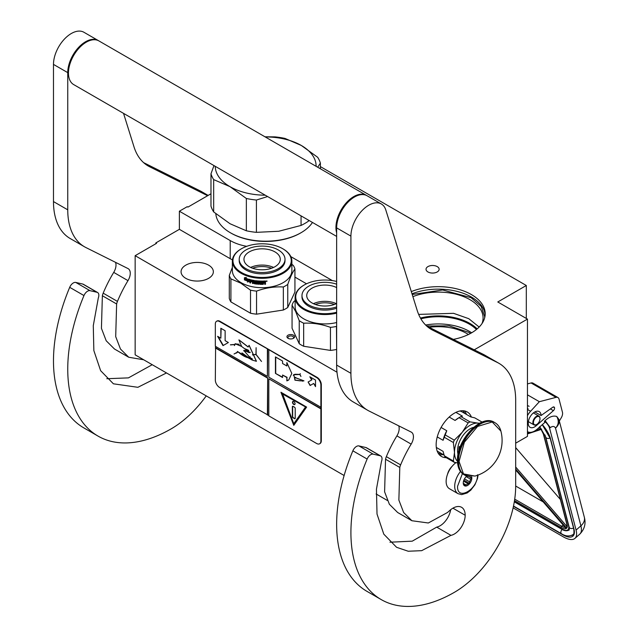 <?xml version="1.0" encoding="UTF-8"?>
<svg xmlns="http://www.w3.org/2000/svg" width="638" height="638" viewBox="0 0 638 638"><rect width="100%" height="100%" fill="white"/><g stroke="black" fill="none" stroke-linecap="round" stroke-linejoin="round"><path stroke-width="0.96" d="M474.241 349.823L527.451 319.104L527.451 436.384L515.679 443.179M320.38 166.606L526.31 285.497L497.784 301.973L527.451 319.104M210.979 193.785L187.931 207.095L187.221 206.68L179.374 211.21L230.214 240.566A40.346 23.295 0 0 0 246.731 246.332M290.832 256.62L332.374 280.6M427.946 271.955A6.555 3.788 0 0 0 435.092 272.769A6.555 3.788 0 0 0 439.143 269.276A6.555 3.788 0 0 0 437.221 266.596A6.555 3.788 0 0 0 430.076 265.775A6.555 3.788 0 0 0 426.032 269.276A6.555 3.788 0 0 0 427.946 271.955M411.319 291.598A46.909 27.083 180 0 1 471.458 294.604A46.909 27.083 180 0 1 485.199 313.752A46.909 27.083 180 0 1 453.363 339.392M526.31 285.497L526.31 318.442M155.839 243.74L155.839 242.919L179.374 229.329L230.214 258.685A40.346 23.295 180 0 0 232.431 259.873M179.374 211.21L179.374 229.329M294.931 277.107L306.519 283.79M485.151 314.989A46.909 27.083 0 0 0 471.458 297.069A46.909 27.083 180 0 0 412.004 293.791M387.354 500.455L376.109 493.964M344.121 475.501L135.152 354.848L135.152 255.686L156.549 243.333L155.839 242.919M135.152 255.686L337.008 372.225M287.076 337.303A3.836 2.209 180 0 1 289.788 334.599A3.836 2.209 180 0 1 294.485 336.162A3.836 2.209 180 0 1 293.488 338.299A3.836 2.209 180 0 1 288.073 338.299A3.836 2.209 180 0 1 287.076 337.303M208.618 278.335A16.141 9.315 180 0 1 191.025 280.353A16.141 9.315 180 0 1 181.064 271.748A16.141 9.315 180 0 1 185.794 265.161A16.141 9.315 180 0 1 203.378 263.135A16.141 9.315 180 0 1 213.347 271.748A16.141 9.315 180 0 1 208.618 278.335M482.017 323.554A44.788 25.855 0 0 0 483.078 317.947A44.788 25.855 0 0 0 469.959 299.669A44.788 25.855 180 0 0 412.898 296.654M468.428 334.503A40.346 23.295 0 0 0 466.825 333.514A40.346 23.295 180 0 0 429.143 327.302M293.081 338.507A2.823 1.627 180 0 0 293.608 337.558A2.823 1.627 180 0 0 293.504 337.135A2.823 1.627 0 0 0 290.41 335.939A2.823 1.627 0 0 0 287.953 337.558A2.823 1.627 0 0 0 288.049 337.981A2.823 1.627 180 0 0 288.48 338.507M477.16 328.905A44.788 25.855 0 0 0 469.959 323.466A44.788 25.855 180 0 0 420.434 318.043M426.639 325.986L449.224 325.874L468.818 332.366L470.541 333.419M476.442 329.503A43.982 25.392 0 0 0 469.393 324.176A43.982 25.392 180 0 0 420.881 318.817M412.212 294.477L442.66 289.963L471.107 297.691L481.164 306.384L484.697 316.631L484.641 317.915M418.656 314.398L453.546 313.322L468.763 318.681L479.154 327.047M478.077 475.063L477.511 478.492L474.911 484.808L470.788 490.159L467.168 492.959L461.681 494.617L458.044 493.684L449.479 488.748A16.141 9.315 -60 0 1 446.137 481.355A16.141 9.315 120 0 1 455.963 462.638M477.519 474.768C478.141 489.29 456.936 501.532 457.55 486.3L462.414 473.595M471.602 476.65A6.053 3.493 -60 0 1 471.817 478.061A6.053 3.493 -60 0 1 467.534 485.478A6.053 3.493 -60 0 1 463.26 483.006A6.053 3.493 -60 0 1 466.809 476.084M470.429 476.682A5.248 3.03 120 0 1 470.565 477.088L471.49 478.061L470.565 479.17A5.248 3.03 -60 0 1 469.544 481.794L469.432 483.373L467.989 483.732A5.248 3.03 -60 0 1 465.947 484.912L465.317 485.749L464.384 484.768A5.248 3.03 -60 0 1 464.344 484.744A5.248 3.03 -60 0 1 463.371 483.325L463.26 482.814M470.565 477.088L469.815 476.65M471.49 478.061L468.898 476.562M470.565 479.17L466.179 476.634M469.544 481.794L464.472 478.859M467.989 483.732L463.515 481.156M465.947 484.912L463.403 483.437M469.432 483.373L463.85 480.143M513.111 507.872L563.274 536.829A24.212 9.993 -131.3 0 0 574.934 538.384A24.212 9.993 -131.3 0 0 576.074 530.082L580.899 525.84L555.507 428.138C554.494 426.096 552.755 425.921 550.283 427.62L545.131 420.609L544.437 421.216L544.772 422.492L537.18 429.167A14.124 8.15 120 0 1 527.594 431.695L527.451 431.607A14.124 8.15 120 0 0 527.594 431.695M550.283 427.62L549.597 428.226L576.074 530.082M549.597 428.226A7.058 2.919 -131.3 0 0 544.437 421.216M558.936 419.533L559.335 421.072L561.32 417.675A6.053 3.493 120 0 0 562.453 412.252L559.048 399.149A6.053 3.493 120 0 0 557.931 397.546A6.053 3.493 120 0 0 556.041 397.37L531.079 382.959L527.451 383.901M531.079 382.959A6.053 3.493 -60 0 1 532.969 383.135L557.931 397.546M554.518 407.802A2.217 1.284 -60 0 1 553.393 410.657L536.279 425.698A9.076 5.24 -60 0 1 530.114 427.324A9.076 5.24 -60 0 1 530.114 416.845A9.076 5.24 -60 0 1 539.198 411.598A9.076 5.24 -60 0 1 541.072 415.529L552.763 407.235A2.217 1.284 -60 0 1 554.055 407.012A2.217 1.284 -60 0 1 554.462 407.594L553.154 407.012M556.041 397.37L539.365 401.701L530.601 411.271A14.124 8.15 120 0 0 527.451 415.633M545.131 420.609C549.438 416.718 553.321 415.346 556.767 416.502L558.896 419.381A13.111 13.111 0 0 1 558.928 419.485A13.111 9.235 -14.6 0 0 558.912 419.429M539.365 401.701L527.451 394.826M541.072 415.529L534.859 411.941M584.32 517.187C586.075 523.591 584.56 529.245 579.767 534.142A24.212 9.993 -131.3 0 0 580.899 525.84A13.111 9.235 -14.6 0 0 584.32 517.187L558.928 419.485A13.111 9.235 -14.6 0 1 555.507 428.138C558.665 424.804 559.087 420.928 556.767 416.502M539.684 426.623L540.091 427.851L539.429 427.189M565.866 527.323L565.89 528.224L515.679 469.975M567.078 524.484L543.656 434.406A1.005 0.71 -14.6 0 1 543.377 434.055L566.791 524.133A1.005 0.71 -14.6 0 0 567.078 524.484A11.093 4.578 -131.3 0 1 566.664 528.184L566.935 526.486M541.646 429.207L540.841 428.848L541.646 429.207M515.679 486.036L543.233 501.939M560.379 499.466L515.679 447.613M540.003 418.759A4.641 2.68 -60 0 0 537.69 416.478A4.641 2.68 -60 0 0 534.014 420.083A4.641 2.68 120 0 0 533.823 424.103A4.641 2.68 120 0 0 536.725 424.445A4.641 2.68 120 0 0 539.437 421.232A4.641 2.68 -60 0 0 540.003 418.759L540.003 418.432A5.04 2.911 -60 0 1 540.003 418.6M540.003 418.432A5.04 2.911 -60 0 0 538.958 416.128A5.04 2.911 -60 0 0 533.496 419.868A5.04 2.911 120 0 0 533.918 424.86A5.04 2.911 120 0 0 536.438 424.613A5.04 2.911 120 0 0 536.582 424.525M246.356 230.789L246.356 198.482L229.983 186.647L213.674 179.605L213.674 211.92L230.047 223.747L246.356 230.789A55.482 32.028 0 0 0 256.412 232.344L278.734 231.267L301.056 225.437A55.482 32.028 0 0 0 304.908 223.412A55.482 32.028 0 0 0 308.417 221.187L308.951 220.421M308.417 220.11L308.417 221.187M230.374 232.75L231.084 233.157A48.927 28.247 0 0 0 300.275 233.157L300.984 232.75A49.931 28.83 0 0 1 230.374 232.75A49.931 28.83 0 0 1 215.804 213.706M312.461 222.447A49.931 28.83 180 0 1 300.984 232.75L300.275 233.157M213.977 165.585L210.979 173.807L210.979 206.114A55.482 32.028 0 0 0 213.674 211.92M265.256 136.955A50.434 29.117 180 0 1 301.311 145.464L285.003 138.43A55.482 32.028 180 0 0 274.954 136.875L264.969 136.795M301.311 145.464L317.684 157.299A55.482 32.028 180 0 1 320.38 163.097L320.38 168.783M210.979 173.807A55.482 32.028 0 0 0 213.674 179.605M246.356 198.482A55.482 32.028 0 0 0 256.412 200.037L256.412 232.344M267.593 196.544L256.412 200.037M230.047 186.687A50.434 29.117 0 0 0 265.256 195.196M301.375 145.504A50.434 29.117 180 0 1 316.113 166.319M215.245 166.319A50.434 29.117 0 0 0 229.983 186.647M317.708 167.236L320.38 163.097M301.056 215.867L301.056 225.437M336.649 281.47A29.149 16.827 -0 0 0 304.27 284.963A29.149 16.827 -0 0 0 296.726 301.224A29.149 16.827 180 0 0 336.649 312.261M304.055 285.09A29.755 17.178 -0 0 0 303.84 285.21A29.755 17.178 -0 0 0 295.123 297.364A29.755 17.178 -0 0 0 296.136 301.806A29.755 17.178 180 0 0 336.649 313.138M336.649 322.525A29.755 17.178 180 0 1 296.136 311.192A29.755 17.178 -0 0 1 295.123 306.75L295.123 297.364M299.238 343.715L292.06 328.243L292.06 305.203L295.649 311.511L299.238 320.667L299.238 343.715A33.288 19.22 180 0 0 303.656 346.259L303.656 323.219C312.588 322.716 321.512 324.096 330.444 327.366L330.444 350.406L303.656 346.259M336.649 349.369L336.473 326.433A33.288 19.22 180 0 1 330.444 327.366M336.473 349.472A33.288 19.22 180 0 1 330.444 350.406M295.123 300.506L293.679 301.718A33.288 19.22 -0 0 0 292.06 305.203M303.656 323.219A33.288 19.22 180 0 1 299.238 320.667M334.384 304.478A17.082 9.865 -0 0 0 320.459 303.154A17.082 9.865 180 0 0 315.379 304.478M336.346 303.68A18.159 10.479 -0 0 0 320.18 301.678A18.159 10.479 180 0 0 313.418 303.68M336.649 303.529A18.159 10.479 -0 0 1 329.583 305.674A18.159 10.479 180 0 1 306.726 295.546A18.159 10.479 180 0 1 320.18 285.425A18.159 10.479 -0 0 1 336.649 287.563M336.649 306.886A22.896 13.223 -0 0 1 330.811 308.321A22.896 13.223 180 0 1 301.981 295.546L301.981 296.869A22.896 13.223 180 0 0 330.811 309.637A22.896 13.223 -0 0 0 336.649 308.21M336.649 284.205A22.896 13.223 -0 0 0 318.952 282.778A22.896 13.223 180 0 0 301.981 295.546M241.499 248.724A29.149 16.827 180 0 0 241.499 272.53A29.149 16.827 0 0 0 282.73 272.53A29.149 16.827 0 0 0 282.73 248.724L283.152 248.972L282.73 248.724A29.149 16.827 180 0 0 241.499 248.724L241.068 248.972A29.755 17.178 180 0 1 241.292 248.852M241.068 248.972A29.755 17.178 180 0 0 232.36 261.117A29.755 17.178 180 0 0 241.068 273.271A29.755 17.178 0 0 0 273.503 276.996A29.755 17.178 0 0 0 291.869 261.117A29.755 17.178 0 0 0 283.152 248.972L283.152 248.972M291.869 261.117L291.869 270.512A29.755 17.178 0 0 1 273.503 286.382A29.755 17.178 0 0 1 241.068 282.658A29.755 17.178 180 0 1 232.36 270.512L232.36 261.117M232.36 267.394L229.297 275.385L229.297 298.432A33.288 19.22 180 0 0 230.908 301.91L250.519 313.234A33.288 19.22 0 0 0 256.548 314.167L283.344 310.02A33.288 19.22 0 0 0 287.754 307.476L294.931 292.005L294.931 268.965A33.288 19.22 0 0 0 293.32 265.48L291.869 264.268M230.908 301.91L230.908 278.87A33.288 19.22 180 0 1 229.297 275.385M230.908 278.87L240.717 283.105L250.519 290.186A33.288 19.22 0 0 0 256.548 291.119C265.48 287.858 274.412 286.47 283.344 286.98A33.288 19.22 0 0 0 287.754 284.428C290.146 277.386 292.539 272.235 294.931 268.965M250.519 313.234L250.519 290.186M256.548 314.167L256.548 291.119M283.344 310.02L283.344 286.98M287.754 307.476L287.754 284.428M245.407 278.973L245.175 279.165A29.755 17.178 0 0 0 248.692 280.377L249.418 279.46L249.418 281.549L247.392 281.996L249.594 281.342M248.692 280.377L249.594 279.253M244.793 279.731A29.356 16.947 0 0 0 248.23 280.975L247.592 281.797M247.392 281.996L248.23 280.975M244.553 279.915A29.755 17.178 0 0 0 248.038 281.183M244.657 279.564L244.657 277.721M245.104 279.021A29.755 17.178 0 0 0 248.621 280.241L249.267 279.42A29.755 17.178 0 0 1 245.726 278.264L246.372 277.466L244.418 277.745L244.418 279.859L245.335 278.83A29.356 16.947 0 0 0 248.788 280.026M265.169 281.007L265.504 281.246L265.169 281.007A29.755 17.178 0 0 1 262.96 281.095L262.832 283.735A29.755 17.178 0 0 1 260.663 283.719L260.567 282.674A29.356 16.947 0 0 0 261.955 282.698M260.543 282.905A29.755 17.178 0 0 0 261.955 282.929L261.955 282.323A29.755 17.178 0 0 1 260.543 282.299L260.687 281.462A29.356 16.947 0 0 0 262.322 281.478L262.322 281.103A29.755 17.178 0 0 1 255.535 280.68L255.535 280.68M260.663 281.693A29.755 17.178 0 0 0 262.33 281.709L262.322 281.478M255.535 282.506A29.755 17.178 0 0 0 256.883 282.666L256.954 282.435A29.356 16.947 0 0 1 255.631 282.275L255.328 280.72M255.232 282.211L255.296 280.752M250.016 279.643L249.849 282.817L250.136 279.651A29.755 17.178 0 0 0 254.41 280.513L254.833 283.216A29.755 17.178 0 0 0 256.883 283.471L256.883 282.666M250.016 282.61A29.356 16.947 0 0 0 250.543 282.738M249.849 282.817A29.755 17.178 0 0 0 250.543 282.993L250.694 281.366A29.356 16.947 0 0 0 252.169 281.693M250.543 281.573A29.755 17.178 0 0 0 252.169 281.94L252.169 281.334A29.755 17.178 0 0 1 250.543 280.967L250.543 280.457M250.806 280.17L250.806 280.17A29.356 16.947 0 0 0 252.584 280.56L252.449 280.784A29.755 17.178 0 0 1 250.654 280.385L250.806 280.17M252.449 280.784L252.449 283.416L252.584 280.56M252.584 283.192A29.356 16.947 0 0 0 253.158 283.304M252.449 283.416A29.755 17.178 0 0 0 253.158 283.551L253.286 281.908A29.356 16.947 0 0 0 254.219 282.076L254.107 282.299A29.755 17.178 0 0 1 253.158 282.132M257.824 283.679L257.521 283.902A29.356 16.947 0 0 1 254.514 283.535L254.219 282.076M254.107 283.455L254.107 282.299M254.41 283.758A29.755 17.178 0 0 0 257.457 284.133L257.521 283.902M257.768 283.91L257.457 282.108A29.755 17.178 0 0 1 256.101 281.964L256.181 281.127A29.356 16.947 0 0 0 258.294 281.334L258.238 281.565A29.755 17.178 0 0 1 256.101 281.358M258.238 281.565L258.238 284.197L258.294 281.334M258.294 283.966A29.356 16.947 0 0 0 258.988 284.014M258.238 284.197A29.755 17.178 0 0 0 258.988 284.253L259.028 281.382A29.356 16.947 0 0 0 259.778 281.422L259.746 281.653A29.755 17.178 0 0 1 258.988 281.613M260.057 284.309A29.755 17.178 0 0 0 263.263 284.333L263.247 284.101A29.356 16.947 0 0 1 260.089 284.07L259.778 281.422M259.746 284.038L259.746 281.653M263.574 282.674A29.356 16.947 0 0 0 264.347 282.65L264.379 282.881A29.755 17.178 0 0 1 263.59 282.905L263.247 284.101M264.706 283.12L264.706 284.285A29.755 17.178 0 0 0 265.504 284.237L265.456 282.762M264.706 284.046A29.356 16.947 0 0 0 265.456 284.006M265.504 284.237L265.48 282.817M265.456 281.924L265.009 282.57L265.504 282.921L264.969 282.339L265.456 281.119M265.504 282.156L265.488 281.183M266.309 281.39L266.309 280.983M267.059 281.039L265.99 281.135M267.115 281.183L266.038 281.366L267.083 281.103M263.263 284.333L263.59 282.905M262.33 281.709L262.33 281.103M253.278 280.935A29.755 17.178 0 0 0 253.996 281.063L254.107 280.832A29.356 16.947 0 0 1 253.398 280.712L253.278 280.935M253.996 281.063L254.107 281.685A29.755 17.178 0 0 1 253.158 281.525L253.158 281.015M254.107 281.446A29.356 16.947 0 0 0 254.219 281.462L254.107 280.832M264.579 281.653L264.547 281.422A29.356 16.947 0 0 1 263.574 281.454L263.59 281.693A29.755 17.178 0 0 0 264.579 281.653L264.706 282.259A29.755 17.178 0 0 1 263.59 282.299L263.59 281.693M263.59 282.299L263.574 282.068A29.356 16.947 0 0 0 263.59 282.068L263.574 281.454M256.954 283.24L256.954 282.435M252.616 268.239A17.082 9.865 180 0 1 271.613 268.239M250.646 267.434A18.159 10.479 180 0 1 273.582 267.434M249.275 251.898A18.159 10.479 180 0 1 269.061 249.625A18.159 10.479 180 0 1 280.273 259.307A18.159 10.479 180 0 1 274.954 266.724A18.159 10.479 0 0 1 255.168 268.997A18.159 10.479 0 0 1 243.955 259.307A18.159 10.479 0 0 1 249.275 251.898M239.218 259.307L239.218 260.623A22.896 13.223 0 0 0 253.35 272.841A22.896 13.223 0 0 0 278.304 269.978A22.896 13.223 180 0 0 285.011 260.623L285.011 259.307A22.896 13.223 180 0 1 278.304 268.654A22.896 13.223 0 0 1 253.35 271.525A22.896 13.223 0 0 1 239.218 259.307A22.896 13.223 0 0 1 245.925 249.96A22.896 13.223 180 0 1 270.879 247.097A22.896 13.223 180 0 1 285.011 259.307M336.649 236.411L73.681 84.591A25.217 14.562 -60 0 1 68.457 73.043A25.217 14.562 120 0 1 79.471 47.667A25.217 14.562 120 0 1 98.898 40.912L366.379 195.34A25.217 14.562 120 0 0 346.944 202.094A25.217 14.562 120 0 0 335.939 227.471A25.217 14.562 -60 0 0 336.649 232.83M450.962 535.354L421.686 550.666L408.216 551.24L396.581 547.292L383.805 534.173L377.018 514.061L376.452 489.155L381.46 461.513A6.053 3.493 120 0 0 380.766 455.995A6.053 3.493 120 0 0 380.192 455.771L373.198 454.152A6.053 3.493 120 0 0 367.137 459.049A146.262 84.447 120 0 0 381.213 599.584A146.262 84.447 120 0 0 454.344 592.343A86.752 50.083 120 0 0 515.679 486.092L515.679 400.281A80.699 46.59 120 0 0 498.972 363.341A80.699 46.59 120 0 0 497.536 362.567L432.835 330.261A80.699 46.59 -60 0 1 431.4 329.487A80.699 46.59 -60 0 1 417.18 310.371L385.799 209.958A25.217 14.562 120 0 0 381.357 203.985A25.217 14.562 120 0 0 361.921 210.739A25.217 14.562 120 0 0 350.916 236.124L350.916 373.31A80.699 46.59 120 0 0 367.632 410.25A80.699 46.59 120 0 0 369.059 411.024L411.167 432.054A10.088 5.822 -60 0 1 411.35 432.149A10.088 5.822 -60 0 1 411.159 444.12A89.775 51.83 120 0 0 400.616 464.887A10.088 5.822 120 0 0 399.803 467.455L398.87 500.088L403.639 512.513L411.909 520.736L428.321 522.993L447.517 512.489L449.583 510.623A17.354 10.017 120 0 1 461.593 507.306A17.354 10.017 120 0 1 465.182 515.249A15.336 8.852 120 0 1 454.344 534.03A15.336 8.852 120 0 1 450.962 535.354L436.703 527.116A15.336 8.852 120 0 0 440.076 525.792A15.336 8.852 120 0 0 450.691 509.682M380.192 455.771L365.925 447.533L358.939 445.922A6.053 3.493 -60 0 0 352.87 450.811A146.262 84.447 120 0 0 366.946 591.346L381.213 599.584M365.925 447.533A6.053 3.493 -60 0 1 366.499 447.756L380.766 455.995M389.954 542.204L412.244 541.168L436.703 527.116M398.686 425.817A10.088 5.822 120 0 1 396.892 435.882A89.775 51.83 120 0 0 386.349 456.649A10.088 5.822 -60 0 0 385.535 459.224L384.602 491.826L389.371 504.259L397.649 512.497L411.909 520.736M367.632 410.25L353.364 402.02A80.699 46.59 -60 0 1 336.649 365.072L336.649 227.886L350.916 236.124M381.357 203.985L367.089 195.754A25.217 14.562 120 0 0 347.662 202.509A25.217 14.562 120 0 0 336.649 227.886M497.536 362.567L483.269 354.337L426.782 326.122M483.269 354.337A80.699 46.59 -60 0 1 484.705 355.103L498.972 363.341M452.103 466.338A10.144 5.862 120 0 0 447.525 474.257M471.394 417.045A25.719 14.849 120 0 0 467.199 411.925A25.719 14.849 120 0 0 454.344 413.201A25.719 14.849 120 0 0 437.54 435.866A25.719 14.849 120 0 0 441.48 456.481A25.719 14.849 120 0 0 446.281 457.685M464.927 413.544L462.957 410.736M438.322 453.403L441.743 453.706M166.486 372.943L137.888 387.306L113.404 383.805L100.637 370.686L93.85 350.573L93.284 325.667L98.292 298.026A6.053 3.493 120 0 0 97.59 292.507A6.053 3.493 120 0 0 97.024 292.284L82.757 284.046L75.763 282.435A6.053 3.493 -60 0 0 69.702 287.323A146.262 84.447 120 0 0 83.777 427.859L98.037 436.097A146.262 84.447 120 0 0 171.167 428.856A86.752 50.083 120 0 0 206.241 395.895M82.757 284.046A6.053 3.493 -60 0 1 83.331 284.269L97.59 292.507M106.785 378.717L128.429 377.879L152.219 364.705M115.51 262.33A10.088 5.822 120 0 1 113.723 272.394A89.775 51.83 120 0 0 103.181 293.161A10.088 5.822 -60 0 0 102.367 295.737L101.434 328.339L106.203 340.772L114.473 349.01L128.74 357.248L143.678 359.776M84.463 246.762L70.196 238.532A80.699 46.59 -60 0 1 53.48 201.584L53.48 64.398L67.748 72.636L67.748 209.822A80.699 46.59 120 0 0 84.463 246.762A80.699 46.59 120 0 0 85.891 247.536L127.999 268.566A10.088 5.822 -60 0 1 128.174 268.662A10.088 5.822 -60 0 1 127.983 280.632A89.775 51.83 120 0 0 117.448 301.399A10.088 5.822 120 0 0 116.626 303.975L115.701 336.609L120.47 349.026L128.74 357.248M98.539 40.712A25.217 14.562 120 0 0 98.188 40.497L83.921 32.267A25.217 14.562 120 0 0 64.486 39.022A25.217 14.562 120 0 0 53.48 64.398M208.084 195.459L200.101 190.85L143.614 162.634M200.101 190.85A80.699 46.59 -60 0 1 201.536 191.615L208.132 195.427M97.024 292.284L90.03 290.673A6.053 3.493 120 0 0 83.969 295.561A146.262 84.447 120 0 0 98.037 436.097M98.188 40.497A25.217 14.562 120 0 0 78.753 47.26A25.217 14.562 120 0 0 67.748 72.636M207.629 195.722L149.667 166.773A80.699 46.59 -60 0 1 148.231 166A80.699 46.59 -60 0 1 134.012 146.884L123.541 113.373M479.64 423.233L478.021 423.122A22.194 12.816 120 0 0 470.174 425.227A22.194 12.816 120 0 0 462.327 432.181L454.28 440.172A24.914 14.387 120 0 0 453.371 442.517L454.487 452.39L453.371 461.011A24.914 14.387 120 0 0 454.28 462.303L457.582 462.925M468.156 422.914A24.914 14.387 -60 0 1 469.066 422.364A24.914 14.387 -60 0 1 469.975 421.862L460.883 416.614A24.914 14.387 120 0 0 459.974 417.116A24.914 14.387 120 0 0 459.065 417.667L468.156 422.914L462.327 432.181A22.194 12.816 120 0 0 454.487 452.39M459.687 411.047L461.051 411.303L470.756 416.909L474.76 417.858L482.121 422.101M436.32 447.445L443.075 451.345L444.287 455.763A24.914 14.387 -60 0 0 445.196 457.063L454.28 462.303M437.182 451.074L444.056 455.038M444.287 455.763L453.371 461.011M441.089 427.468L446.775 430.754L445.196 434.925A24.914 14.387 120 0 0 444.287 437.269L453.371 442.517M444.287 437.269L443.075 440.292L437.237 436.926M445.196 434.925L454.28 440.172M459.065 417.667L455.061 420.442L449.184 417.045M455.907 412.379L462.462 416.167L460.883 416.614M479.401 423.361A22.194 12.816 120 0 0 478.021 423.122L469.975 421.862M454.487 452.422A22.194 12.816 120 0 0 457.486 461.33M473.699 427.316A17.856 10.312 120 0 0 457.55 450.635A17.856 10.312 -60 0 0 458.052 454.415M446.775 430.754A23.199 13.398 120 0 0 443.075 440.292M459.974 417.116L458.762 417.81A23.199 13.398 120 0 0 455.061 420.442M500.886 431.073A36.916 36.916 0 0 1 474.903 476.084L463.483 473.914L459.057 461.481L464.352 442.222L477.591 426.431L492.193 421.981L500.894 431.097C499.881 427.253 497.927 424.477 495.04 422.763A30.265 17.473 -60 0 1 498.246 425.642M460.142 447.015L459.264 446.512A16.644 9.61 120 0 0 458.834 450.388A16.644 9.61 120 0 0 458.85 450.978M459.264 446.512L459.264 449.559M460.094 447.142A2.018 1.164 -120 0 0 459.679 447.23A2.018 1.164 -120 0 0 459.264 448.155A2.018 1.164 -120 0 0 459.432 449.032M459.831 447.166A2.018 1.164 -120 0 0 459.607 448.498M319.837 443.633A6.053 3.493 -120 0 0 320.061 443.522A6.053 3.493 -120 0 0 321.313 440.754L321.313 384.746A6.053 3.493 -120 0 0 317.038 377.337L220.03 321.329A6.053 3.493 -120 0 0 217.008 321.026A6.053 3.493 -120 0 0 216.8 321.161M320.89 408.878L268.821 378.812L268.821 415.88L316.608 443.474A6.053 3.493 -120 0 0 319.638 443.769A6.053 3.493 -120 0 0 320.89 441.002L320.89 384.993A6.053 3.493 -120 0 0 316.608 377.584L267.681 349.002L267.394 376.348L215.325 346.282L215.325 324.048A6.053 3.493 -120 0 1 216.577 321.273L217.008 321.026M215.604 346.45L215.325 380.049A6.053 3.493 -120 0 0 219.6 387.465L268.821 415.553M267.681 349.002L219.6 321.576A6.053 3.493 -120 0 0 216.577 321.273M315.523 386.652L315.523 380.065L309.821 376.771L311.663 379.961L308.098 382.018L310.116 385.519L313.681 383.454L315.523 386.652M288.751 379.961L291.805 373.413L286.853 362.599L286.853 365.981L282.57 363.508L282.57 361.036L275.441 356.921L275.441 373.389L282.57 377.513L282.57 375.04L286.853 377.513L286.853 380.886L288.352 380.208M288.472 380.136L286.853 380.886M303.967 380.854L294.668 377.377L294.963 380.136L293.847 374.737L299.812 374.49L300.937 376.452L299.924 374.49L300.291 373.677L299.788 374.37L295.187 374.267L293.767 374.634L295.027 380.248L294.732 377.489L303.967 380.854L302.021 381.157M295.107 380.152L300.283 380.878L295.107 380.152M268.821 349.991L268.821 377.17L320.89 407.227M268.821 378.812L321.169 408.711M293.783 425.355L306.623 407.084L280.943 392.258L293.783 425.355M215.604 347.766L267.681 377.832L267.681 414.891M267.394 415.059L267.681 377.832M215.325 347.933L267.394 377.991M217.622 336.322L222.989 345.629L228.364 342.526L225.134 340.668L225.134 330.739L220.844 328.259L220.844 338.188L217.622 336.322M247.6 357.647C244.545 356.722 241.395 354.824 238.165 351.953L252.106 360.023L256.364 361.299L249.067 345.365L248.126 347L238.899 339.902L241.682 346.514L249.944 352.662L243.915 350.581L252.106 360.023M252.098 358.668L250.798 358.117L250.694 359.13L241.954 352.91L246.571 356.921L237.336 351.442M248.509 350.294L248.653 352.423L243.979 350.31L243.692 350.86M248.812 356.506L250.295 356.985M241.65 346.259L235.31 343.715L234.577 344.464L230.382 344.791L234.497 344.616L234.393 345.565L235.414 343.89L241.674 346.45M245.04 348.811L247.799 349.903M256.444 361.252L249.139 345.333M248.198 346.944L239.075 339.934M236.539 353.029L237.83 351.929L234.034 353.986L238.006 352.04M236.435 352.854L234.034 353.986M252.433 354.76L256.029 354.576L261.516 361.475L256.109 354.481L256.109 347.678L255.958 354.393L252.433 354.76M267.394 349.169L267.394 376.348M313.681 383.454L315.523 385.99M308.098 382.018L310.395 385.352M311.663 379.961L308.377 381.859M310.387 377.098L311.95 379.801M275.441 373.389L282.57 377.178M275.72 357.081L275.72 373.23M286.853 365.981L287.132 363.006M286.853 377.513L287.132 380.719M282.57 375.04L287.132 377.345M293.847 374.594L293.273 375.359M294.812 377.457L295.681 377.377M300.434 380.766L301.08 380.822M299.788 374.37L300.354 373.716M295.234 374.386L299.948 374.41M293.919 374.697L295.37 374.307M295.25 380.065L300.147 380.758M281.398 392.522L294.006 425.028M218.188 336.657L223.276 345.461M220.844 338.188L221.131 328.426M247.711 357.583L246.571 356.921M248.812 358.237L252.417 359.864M250.024 352.615L244.067 350.493L245.917 350.621M248.381 352.296L250.072 352.575M235.342 343.699L234.417 345.397M235.414 343.89L239.13 344.257M250.263 352.232L248.788 352.471L248.692 350.406M252.321 358.987L250.854 359.186L250.901 358.293L252.233 358.931M250.854 358.093L250.742 358.867M248.621 350.222L248.772 352.351M230.613 344.911L234.617 344.552M252.481 354.943L256.109 354.433M282.467 393.63L305.674 407.028L293.783 423.704L282.467 393.63M250.957 358.269L252.114 358.684M282.179 393.798L305.674 407.028M305.387 407.196L293.783 423.704M295.067 403.726A1.818 1.045 -120 0 0 294.277 401.9A1.818 1.045 -120 0 0 292.874 401.414A1.818 1.045 -120 0 0 292.499 402.243A1.818 1.045 -120 0 0 293.289 404.069A1.818 1.045 -120 0 0 294.692 404.556A1.818 1.045 -120 0 0 295.067 403.726M294.493 418.695A1.005 0.582 -120 0 0 295.003 418.751A1.005 0.582 -120 0 0 295.211 418.289L295.211 408.4A1.005 0.582 -120 0 0 294.493 407.172L293.073 406.342A1.005 0.582 -120 0 0 292.563 406.294A1.005 0.582 -120 0 0 292.356 406.757L292.356 416.638A1.005 0.582 -120 0 0 293.073 417.874L294.78 418.536A1.005 0.582 -120 0 0 295.123 418.632M293.025 401.35A1.818 1.045 -120 0 0 292.786 402.076A1.818 1.045 -120 0 0 293.488 403.806A1.818 1.045 -120 0 0 294.82 404.452M292.73 406.246A1.005 0.582 -120 0 0 292.643 406.589L292.643 416.478A1.005 0.582 -120 0 0 293.352 417.707L294.78 418.536M230.214 240.566L230.214 258.685M425.618 325.013A43.982 25.392 180 0 1 469.393 331.377A43.982 25.392 180 0 1 471.657 332.789M458.044 493.684A16.141 9.315 -60 0 1 454.695 486.3A16.141 9.315 -60 0 1 460.484 471.49M542.348 424.621A21.182 8.749 48.7 0 1 550.514 438.769L573.929 528.846A21.182 8.749 48.7 0 1 562.732 534.756L513.454 506.301M550.514 438.769A1.005 0.71 165.4 0 1 550.227 438.418L542.276 424.685M573.929 528.846A1.005 0.71 165.4 0 1 573.65 528.495L550.227 438.418M573.65 528.495C574.232 532.355 574.009 534.437 572.964 534.748A20.177 8.326 48.7 0 1 571.768 535.442M530.601 411.271L527.451 409.452M536.279 425.698L535.186 425.067M550.387 408.926L553.393 410.657M553.337 406.948L554.462 407.594M568.689 525.393A1.005 0.71 165.4 0 1 568.498 525.313A13.111 5.415 48.7 0 1 561.568 528.966L514.324 501.691M562.094 529.253A1.005 0.582 -60 0 1 561.759 529.237A1.005 0.582 -60 0 1 561.568 528.966M545.011 434.956A13.111 5.415 48.7 0 1 545.083 435.228L568.498 525.313M539.493 427.125A11.093 4.578 -131.3 0 1 540.091 427.851L537.826 428.592M527.897 431.854L527.451 431.998M515.679 469.839L566.257 528.511A11.093 4.578 -131.3 0 1 561.209 527.578L514.499 500.615M566.664 528.184L515.679 469.042M527.451 433.242L530.162 432.357M535.075 430.738L540.841 428.848A11.093 4.578 -131.3 0 1 543.656 434.406M514.722 499.147L561.719 526.278A1.005 0.582 120 0 0 561.209 527.578M563.139 525.034L561.719 526.278A10.088 4.163 -131.3 0 0 565.188 527.411M566.887 526.438L515.679 467.032M539.804 426.854L545.721 437.022A3.015 2.121 -14.6 0 0 550.1 437.955M545.721 437.022L569.136 527.1A3.015 2.121 -14.6 0 0 573.522 528.033M562.086 529.42A3.015 1.739 120 0 0 561.48 533.735L513.51 506.038M373.198 454.152L358.939 445.922M465.182 515.249L452.916 508.167M385.535 459.224L399.803 467.455M386.349 456.649L400.616 464.887M396.892 435.882L411.159 444.12M350.916 373.31L336.649 365.072M430.02 328.634L432.835 330.261M367.137 459.049L352.87 450.811M439.231 454.615A25.719 14.849 120 0 0 443.322 454.615M466.514 414.453A25.719 14.849 120 0 0 464.464 410.912M90.03 290.673L75.763 282.435M102.367 295.737L116.626 303.975M103.181 293.161L117.448 301.399M113.723 272.394L127.983 280.632M67.748 209.822L53.48 201.584M146.852 165.146L149.667 166.773M83.969 295.561L69.702 287.323M468.874 476.506A30.265 17.473 -60 0 1 464.783 475.174A30.265 17.473 -60 0 1 458.515 461.322A30.265 17.473 -60 0 1 471.721 430.865A30.265 17.473 -60 0 1 495.04 422.763L494.29 422.324A30.265 17.473 -60 0 0 470.972 430.435A30.265 17.473 -60 0 0 457.765 460.891A30.265 17.473 -60 0 0 464.033 474.744C459.711 472.048 457.526 467.295 457.47 460.476C456.593 439.981 481.315 413.528 494.29 422.324M317.038 377.337L316.608 377.584M321.313 384.746L320.89 384.993M321.313 440.754L320.89 441.002M220.03 321.329L219.6 321.576M528.081 408.687L527.451 408.408M529.141 406.286L527.451 405.545M579.767 534.142L574.934 538.384M514.3 501.835L561.759 529.237C564.367 530.96 566.863 531.199 569.24 529.963L569.224 529.971M566.775 526.693L566.791 524.133M541.136 429.43L527.451 433.928M543.377 434.055L540.976 429.191M573.235 534.492C569.519 536.646 565.603 536.391 561.48 533.735M569.136 527.1L569.248 529.971M533.918 424.86L528.36 421.654M538.958 416.128L533.4 412.914M304.27 284.963L303.84 285.21M474.927 476.076L464.033 474.744M319.638 443.769L320.061 443.522"/></g></svg>
